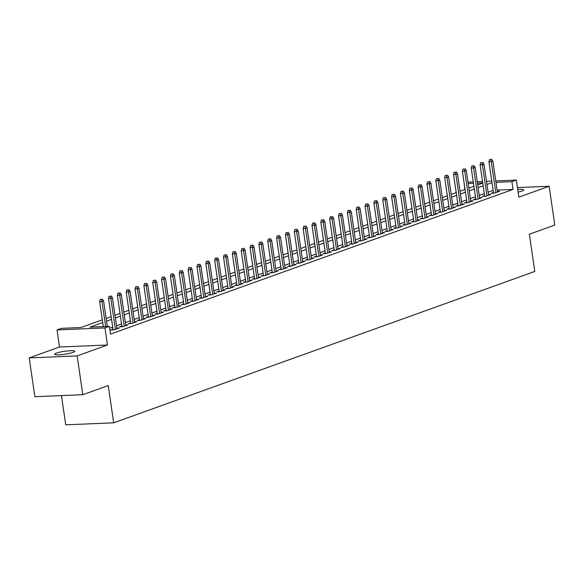 <?xml version="1.0" encoding="UTF-8"?>
<svg xmlns="http://www.w3.org/2000/svg" width="584" height="584" viewBox="0 0 584 584"><rect width="100%" height="100%" fill="white"/><g stroke="black" fill="none" stroke-linecap="round" stroke-linejoin="round"><path stroke-width="0.88" d="M518.103 192.092A10.147 1.467 -8.3 0 0 521.957 191.048A10.147 1.467 -8.3 0 0 523.702 189.931A10.147 1.467 -8.3 0 0 517.716 189.457M56.385 353.116A10.147 1.467 -8.3 0 0 54.633 354.233A10.147 1.467 -8.3 0 0 61.816 354.597A10.147 1.467 -8.3 0 0 72.971 352.422A10.147 1.467 -8.3 0 0 74.715 351.305A10.147 1.467 -8.3 0 0 67.54 350.933A10.147 1.467 -8.3 0 0 56.385 353.116M464.827 189.537L464.192 183.588M468.018 182.215L473.252 181.88M61.466 395.594L65.729 424.824L113.683 422.816L534.798 271.465L529.367 234.206L554.8 225.066L549.135 186.26L517.446 187.588M113.683 422.816L108.244 385.564L82.811 394.704L34.865 396.711L29.2 357.904L77.154 355.897L107.449 345.005L104.959 327.931L57.013 329.938L61.437 328.347L80.877 327.536L102.324 319.828M107.449 345.005L59.502 347.013L29.2 357.904M59.502 347.013L57.013 329.938M82.811 394.704L77.154 355.897M493.422 192.472L491.129 193.297L494.371 193.158L499.678 191.253L497.283 191.355M484.574 195.647L482.282 196.472L485.523 196.341L490.83 194.428L488.436 194.53M475.726 198.83L473.434 199.655L476.675 199.516L481.983 197.611L479.588 197.713M466.879 202.013L464.587 202.831L467.828 202.699L473.135 200.794L470.74 200.889M458.031 205.188L455.739 206.013L458.98 205.875L464.287 203.969L461.893 204.072M449.184 208.371L446.899 209.196L450.133 209.057L455.447 207.152L453.045 207.247M440.343 211.547L438.051 212.372L441.285 212.24L446.599 210.328L444.198 210.43M431.496 214.729L429.204 215.554L432.445 215.416L437.752 213.51L435.35 213.613M422.648 217.912L420.356 218.73L423.597 218.598L428.904 216.686L426.502 216.788M413.8 221.088L411.508 221.913L414.749 221.774L420.057 219.869L417.662 219.971M404.953 224.271L402.661 225.088L405.902 224.957L411.209 223.052L408.815 223.146M396.105 227.446L393.813 228.271L397.054 228.14L402.361 226.227L399.967 226.329M387.258 230.629L384.966 231.454L388.207 231.315L393.514 229.41L391.119 229.505M378.41 233.804L376.118 234.629L379.359 234.498L384.666 232.585L382.272 232.688M369.562 236.987L367.27 237.812L370.512 237.673L375.819 235.768L373.424 235.87M360.715 240.17L358.423 240.988L361.664 240.856L366.971 238.944L364.577 239.046M351.867 243.346L349.575 244.17L352.816 244.032L358.123 242.126L355.729 242.229M343.02 246.528L340.735 247.353L343.969 247.214L349.283 245.309L346.881 245.404M334.179 249.704L331.887 250.529L335.121 250.397L340.435 248.485L338.034 248.587M325.332 252.887L323.04 253.712L326.281 253.573L331.588 251.667L329.186 251.762M316.484 256.062L314.192 256.887L317.433 256.756L322.74 254.843L320.339 254.945M307.637 259.245L305.344 260.07L308.586 259.931L313.893 258.026L311.491 258.128M298.789 262.428L296.497 263.245L299.738 263.114L305.045 261.201L302.651 261.303M289.941 265.603L287.649 266.428L290.89 266.289L296.197 264.384L293.803 264.486M281.094 268.786L278.802 269.611L282.043 269.472L287.35 267.567L284.956 267.662M272.246 271.962L269.954 272.786L273.195 272.655L278.502 270.742L276.108 270.845M263.399 275.144L261.106 275.969L264.348 275.831L269.655 273.925L267.26 274.027M254.551 278.32L252.259 279.145L255.5 279.013L260.807 277.101L258.413 277.203M245.703 281.503L243.411 282.327L246.652 282.189L251.959 280.284L249.565 280.386M236.856 284.685L234.564 285.503L237.805 285.372L243.112 283.466L240.718 283.561M228.008 287.861L225.723 288.686L228.957 288.547L234.272 286.642L231.87 286.744M219.168 291.044L216.876 291.869L220.11 291.73L225.424 289.825L223.022 289.919M210.32 294.219L208.028 295.044L211.269 294.913L216.576 293L214.175 293.102M201.473 297.402L199.181 298.227L202.422 298.088L207.729 296.183L205.327 296.285M192.625 300.577L190.333 301.402L193.574 301.271L198.881 299.358L196.487 299.461M183.778 303.76L181.485 304.585L184.727 304.447L190.034 302.541L187.639 302.643M174.93 306.943L172.638 307.761L175.879 307.629L181.186 305.724L178.792 305.819M166.082 310.119L163.79 310.943L167.031 310.805L172.338 308.899L169.944 309.002M157.235 313.301L154.942 314.126L158.184 313.988L163.491 312.082L161.096 312.177M148.387 316.477L146.095 317.302L149.336 317.17L154.643 315.258L152.249 315.36M139.54 319.66L137.247 320.485L140.488 320.346L145.796 318.441L143.401 318.543M130.692 322.842L128.4 323.66L131.641 323.529L136.948 321.616L134.554 321.718M121.844 326.018L119.559 326.843L122.793 326.704L128.108 324.799L125.706 324.901M113.004 329.201L110.712 330.018L113.946 329.887L119.26 327.982L116.858 328.077M102.718 322.565L89.943 327.157L109.383 326.346L110.515 334.106L513.059 189.428L497.101 190.092M493.122 190.421L488.1 192.224M484.275 193.596L479.252 195.406M475.427 196.779L470.405 198.582M466.579 199.954L461.557 201.765M457.732 203.137L452.709 204.94M448.884 206.313L443.862 208.123M440.044 209.495L435.014 211.298M431.196 212.678L426.167 214.481M422.349 215.854L417.319 217.664M413.501 219.036L408.471 220.84M404.654 222.212L399.631 224.022M395.806 225.395L390.784 227.198M386.958 228.578L381.936 230.381M378.111 231.753L373.088 233.556M369.263 234.936L364.241 236.739M360.416 238.111L355.393 239.922M351.568 241.294L346.546 243.097M342.72 244.47L337.698 246.28M333.873 247.653L328.85 249.456M325.032 250.835L320.003 252.638M316.185 254.011L311.155 255.821M307.337 257.194L302.308 258.997M298.49 260.369L293.467 262.179M289.642 263.552L284.62 265.355M280.794 266.727L275.772 268.538M271.947 269.91L266.924 271.713M263.099 273.093L258.077 274.896M254.252 276.268L249.229 278.079M245.404 279.451L240.382 281.254M236.556 282.627L231.534 284.437M227.709 285.81L222.686 287.613M218.869 288.985L213.839 290.796M210.021 292.168L204.991 293.971M201.173 295.351L196.144 297.154M192.326 298.526L187.296 300.337M183.478 301.709L178.456 303.512M174.631 304.885L169.608 306.695M165.783 308.067L160.761 309.87M156.935 311.25L151.913 313.053M148.088 314.426L143.065 316.229M139.24 317.608L134.218 319.411M130.393 320.784L125.37 322.594M121.545 323.967L116.523 325.77M112.697 327.142L109.661 328.237M495.765 180.938L516.344 180.076L518.84 197.151L549.135 186.26M516.344 180.076L511.92 181.668L495.969 182.332M513.059 189.428L511.92 181.668M109.383 326.346L104.959 327.931M477.252 181.712L482.508 181.493M486.509 181.325L491.764 181.106M482.712 182.887L477.456 183.106M473.456 183.274L468.2 183.493M106.142 318.455L111.172 316.645M114.99 315.272L120.019 313.469M123.837 312.09L128.867 310.286M132.685 308.914L137.707 307.104M141.532 305.731L146.555 303.928M150.38 302.556L155.402 300.745M159.228 299.373L164.25 297.57M168.075 296.197L173.098 294.387M176.923 293.015L181.945 291.212M185.77 289.832L190.793 288.029M194.618 286.656L199.64 284.846M203.466 283.474L208.488 281.671M212.306 280.298L217.336 278.488M221.153 277.115L226.183 275.312M230.001 273.933L235.031 272.129M238.849 270.757L243.871 268.954M247.696 267.574L252.719 265.771M256.544 264.399L261.566 262.588M265.392 261.216L270.414 259.413M274.239 258.04L279.262 256.23M283.087 254.858L288.109 253.054M291.934 251.675L296.957 249.872M300.782 248.499L305.804 246.689M309.629 245.316L314.652 243.513M318.47 242.141L323.499 240.331M327.317 238.958L332.347 237.155M336.165 235.783L341.195 233.972M345.013 232.6L350.042 230.797M353.86 229.417L358.883 227.614M362.708 226.242L367.73 224.431M371.555 223.059L376.578 221.256M380.403 219.883L385.425 218.073M389.251 216.701L394.273 214.897M398.098 213.525L403.121 211.715M406.946 210.342L411.968 208.539M415.793 207.159L420.816 205.356M424.634 203.984L429.663 202.173M433.481 200.801L438.511 198.998M442.329 197.626L447.359 195.815M451.176 194.443L456.206 192.64M460.024 191.267L465.046 189.457M468.872 188.084L473.894 186.281M477.719 184.902L482.742 183.099M491.991 182.653L486.968 184.464M483.143 185.836L478.121 187.639M474.296 189.019L469.273 190.822M465.448 192.194L460.426 194.005M456.6 195.377L451.578 197.18M447.753 198.553L442.73 200.363M438.905 201.736L433.883 203.539M430.058 204.911L425.035 206.721M421.217 208.094L416.188 209.897M412.37 211.277L407.34 213.08M403.522 214.452L398.492 216.262M394.674 217.635L389.652 219.438M385.827 220.81L380.804 222.621M376.979 223.993L371.957 225.796M368.132 227.176L363.109 228.979M359.284 230.352L354.262 232.155M350.437 233.534L345.414 235.337M341.589 236.71L336.567 238.52M332.741 239.893L327.719 241.696M323.894 243.068L318.871 244.878M315.053 246.251L310.024 248.054M306.206 249.434L301.176 251.237M297.358 252.609L292.328 254.412M288.511 255.792L283.481 257.595M279.663 258.967L274.641 260.778M270.815 262.15L265.793 263.953M261.968 265.326L256.945 267.136M253.12 268.509L248.098 270.312M244.273 271.691L239.25 273.494M235.425 274.867L230.403 276.677M226.577 278.05L221.555 279.853M217.73 281.225L212.707 283.036M208.889 284.408L203.86 286.211M200.042 287.583L195.012 289.394M191.194 290.766L186.165 292.569M182.347 293.949L177.317 295.752M173.499 297.125L168.477 298.935M164.651 300.307L159.629 302.111M155.804 303.483L150.781 305.293M146.956 306.666L141.934 308.469M138.109 309.841L133.086 311.652M129.261 313.024L124.239 314.827M120.413 316.207L115.391 318.01M111.566 319.382L106.543 321.193M101.543 299.402L100.244 299.461L101.543 299.402L102.003 301.526L103.594 300.957L107.31 326.427M105.646 326.5L102.003 301.526L99.667 301.629L103.31 326.595M100.244 299.461L99.667 301.629M103.594 300.957L102.426 299.088M110.391 296.227L109.091 296.278L110.391 296.227L110.85 298.351L112.442 297.774L116.968 328.799M115.377 329.376L110.85 298.351L108.514 298.446L113.106 329.923M109.091 296.278L108.514 298.446M112.442 297.774L111.274 295.906M119.238 293.044L117.939 293.102L119.238 293.044L119.691 295.168L121.29 294.599L125.815 325.624M124.217 326.193L119.691 295.168L117.362 295.263L121.954 326.741M117.939 293.102L117.362 295.263M121.29 294.599L120.122 292.73M128.078 289.868L126.786 289.919L128.078 289.868L128.538 291.985L130.13 291.416L134.663 322.441M133.064 323.018L128.538 291.985L126.21 292.088L130.801 323.565M126.786 289.919L126.21 292.088M130.13 291.416L128.969 289.547M136.926 286.686L135.634 286.737L136.926 286.686L137.386 288.81L138.977 288.233L143.503 319.266M141.912 319.835L137.386 288.81L135.057 288.905L139.649 320.382M135.634 286.737L135.057 288.905M138.977 288.233L137.817 286.364M145.774 283.503L144.482 283.561L145.774 283.503L146.234 285.627L147.825 285.058L152.351 316.083M150.76 316.659L146.234 285.627L143.905 285.729L148.497 317.2M144.482 283.561L143.905 285.729M147.825 285.058L146.664 283.189M154.621 280.327L153.329 280.378L154.621 280.327L155.081 282.452L156.673 281.875L161.199 312.907M159.607 313.477L155.081 282.452L152.752 282.546L157.344 314.024M153.329 280.378L152.752 282.546M156.673 281.875L155.505 280.006M163.469 277.144L162.177 277.203L163.469 277.144L163.929 279.269L165.52 278.699L170.046 309.724M168.455 310.294L163.929 279.269L161.593 279.371L166.185 310.841M162.177 277.203L161.593 279.371M165.52 278.699L164.352 276.831M172.316 273.969L171.024 274.02L172.316 273.969L172.776 276.093L174.368 275.517L178.894 306.542M177.302 307.118L172.776 276.093L170.44 276.188L175.032 307.666M171.024 274.02L170.44 276.188M174.368 275.517L173.2 273.648M181.164 270.786L179.865 270.845L181.164 270.786L181.624 272.911L183.215 272.341L187.741 303.366M186.15 303.935L181.624 272.911L179.288 273.005L183.88 304.483M179.865 270.845L179.288 273.005M183.215 272.341L182.047 270.472M190.012 267.611L188.712 267.662L190.012 267.611L190.472 269.728L192.063 269.158L196.589 300.183M194.998 300.76L190.472 269.728L188.136 269.83L192.727 301.308M188.712 267.662L188.136 269.83M192.063 269.158L190.895 267.289M198.859 264.428L197.56 264.479L198.859 264.428L199.319 266.552L200.911 265.976L205.437 297.008M203.845 297.577L199.319 266.552L196.983 266.647L201.575 298.125M197.56 264.479L196.983 266.647M200.911 265.976L199.743 264.107M207.707 261.245L206.407 261.303L207.707 261.245L208.167 263.369L209.758 262.8L214.284 293.825M212.693 294.394L208.167 263.369L205.831 263.472L210.422 294.942M206.407 261.303L205.831 263.472M209.758 262.8L208.59 260.931M216.554 258.07L215.255 258.121L216.554 258.07L217.014 260.194L218.606 259.617L223.132 290.649M221.54 291.219L217.014 260.194L214.678 260.289L219.27 291.766M215.255 258.121L214.678 260.289M218.606 259.617L217.438 257.748M225.402 254.887L224.103 254.945L225.402 254.887L225.855 257.011L227.453 256.442L231.979 287.467M230.388 288.036L225.855 257.011L223.526 257.106L228.118 288.584M224.103 254.945L223.526 257.106M227.453 256.442L226.285 254.573M234.25 251.711L232.95 251.762L234.25 251.711L234.702 253.836L236.301 253.259L240.827 284.284M239.228 284.861L234.702 253.836L232.374 253.931L236.965 285.408M232.95 251.762L232.374 253.931M236.301 253.259L235.133 251.39M243.09 248.528L241.798 248.587L243.09 248.528L243.55 250.653L245.141 250.083L249.667 281.108M248.076 281.678L243.55 250.653L241.221 250.748L245.813 282.225M241.798 248.587L241.221 250.748M245.141 250.083L243.981 248.215M251.938 245.353L250.645 245.404L251.938 245.353L252.398 247.47L253.989 246.901L258.515 277.926M256.923 278.502L252.398 247.47L250.069 247.572L254.661 279.05M250.645 245.404L250.069 247.572M253.989 246.901L252.828 245.032M260.785 242.17L259.493 242.221L260.785 242.17L261.245 244.294L262.837 243.718L267.363 274.75M265.771 275.32L261.245 244.294L258.916 244.389L263.508 275.867M259.493 242.221L258.916 244.389M262.837 243.718L261.668 241.849M269.633 238.987L268.341 239.046L269.633 238.987L270.093 241.112L271.684 240.542L276.21 271.567M274.619 272.137L270.093 241.112L267.764 241.214L272.356 272.684M268.341 239.046L267.764 241.214M271.684 240.542L270.516 238.673M278.48 235.812L277.188 235.863L278.48 235.812L278.94 237.936L280.532 237.359L285.058 268.385M283.466 268.961L278.94 237.936L276.604 238.031L281.196 269.509M277.188 235.863L276.604 238.031M280.532 237.359L279.364 235.491M287.328 232.629L286.036 232.688L287.328 232.629L287.788 234.753L289.379 234.184L293.905 265.209M292.314 265.778L287.788 234.753L285.452 234.848L290.044 266.326M286.036 232.688L285.452 234.848M289.379 234.184L288.211 232.315M296.176 229.454L294.876 229.505L296.176 229.454L296.636 231.578L298.227 231.001L302.753 262.026M301.161 262.603L296.636 231.578L294.299 231.673L298.891 263.15M294.876 229.505L294.299 231.673M298.227 231.001L297.059 229.132M305.023 226.271L303.724 226.322L305.023 226.271L305.483 228.395L307.075 227.826L311.601 258.851M310.009 259.42L305.483 228.395L303.147 228.49L307.739 259.968M303.724 226.322L303.147 228.49M307.075 227.826L305.906 225.95M313.871 223.088L312.571 223.146L313.871 223.088L314.331 225.212L315.922 224.643L320.448 255.668M318.857 256.245L314.331 225.212L311.995 225.314L316.586 256.792M312.571 223.146L311.995 225.314M315.922 224.643L314.754 222.774M322.718 219.912L321.419 219.964L322.718 219.912L323.178 222.037L324.77 221.46L329.296 252.492M327.704 253.062L323.178 222.037L320.842 222.132L325.434 253.609M321.419 219.964L320.842 222.132M324.77 221.46L323.602 219.591M331.566 216.73L330.267 216.788L331.566 216.73L332.019 218.854L333.617 218.285L338.143 249.31M336.552 249.879L332.019 218.854L329.69 218.956L334.282 250.427M330.267 216.788L329.69 218.956M333.617 218.285L332.449 216.416M340.414 213.554L339.114 213.605L340.414 213.554L340.866 215.678L342.465 215.102L346.991 246.127M345.392 246.703L340.866 215.678L338.537 215.773L343.129 247.251M339.114 213.605L338.537 215.773M342.465 215.102L341.297 213.233M349.254 210.371L347.962 210.43L349.254 210.371L349.714 212.496L351.305 211.926L355.839 242.951M354.24 243.521L349.714 212.496L347.385 212.591L351.977 244.068M347.962 210.43L347.385 212.591M351.305 211.926L350.144 210.058M358.101 207.196L356.809 207.247L358.101 207.196L358.561 209.313L360.153 208.743L364.679 239.768M363.087 240.345L358.561 209.313L356.233 209.415L360.824 240.893M356.809 207.247L356.233 209.415M360.153 208.743L358.992 206.875M366.949 204.013L365.657 204.064L366.949 204.013L367.409 206.137L369 205.561L373.526 236.593M371.935 237.162L367.409 206.137L365.08 206.232L369.672 237.71M365.657 204.064L365.08 206.232M369 205.561L367.84 203.692M375.797 200.83L374.505 200.889L375.797 200.83L376.257 202.955L377.848 202.385L382.374 233.41M380.783 233.987L376.257 202.955L373.928 203.057L378.52 234.527M374.505 200.889L373.928 203.057M377.848 202.385L376.68 200.516M384.644 197.655L383.352 197.706L384.644 197.655L385.104 199.779L386.696 199.202L391.222 230.235M389.63 230.804L385.104 199.779L382.768 199.874L387.36 231.352M383.352 197.706L382.768 199.874M386.696 199.202L385.528 197.334M393.492 194.472L392.2 194.53L393.492 194.472L393.952 196.596L395.543 196.027L400.069 227.052M398.478 227.621L393.952 196.596L391.616 196.698L396.207 228.169M392.2 194.53L391.616 196.698M395.543 196.027L394.375 194.158M402.339 191.297L401.04 191.348L402.339 191.297L402.799 193.421L404.391 192.844L408.917 223.869M407.325 224.446L402.799 193.421L400.463 193.516L405.055 224.993M401.04 191.348L400.463 193.516M404.391 192.844L403.223 190.975M411.187 188.114L409.888 188.172L411.187 188.114L411.647 190.238L413.238 189.669L417.764 220.694M416.173 221.263L411.647 190.238L409.311 190.333L413.903 221.811M409.888 188.172L409.311 190.333M413.238 189.669L412.07 187.8M420.035 184.938L418.735 184.989L420.035 184.938L420.495 187.055L422.086 186.486L426.612 217.511M425.021 218.088L420.495 187.055L418.159 187.157L422.75 218.635M418.735 184.989L418.159 187.157M422.086 186.486L420.918 184.617M428.882 181.755L427.583 181.806L428.882 181.755L429.342 183.88L430.934 183.303L435.46 214.335M433.868 214.905L429.342 183.88L427.006 183.975L431.598 215.452M427.583 181.806L427.006 183.975M430.934 183.303L429.766 181.434M437.73 178.573L436.43 178.631L437.73 178.573L438.19 180.697L439.781 180.127L444.307 211.153M442.716 211.729L438.19 180.697L435.854 180.799L440.445 212.269M436.43 178.631L435.854 180.799M439.781 180.127L438.613 178.259M446.577 175.397L445.278 175.448L446.577 175.397L447.03 177.521L448.629 176.945L453.155 207.977M451.556 208.546L447.03 177.521L444.701 177.616L449.293 209.094M445.278 175.448L444.701 177.616M448.629 176.945L447.461 175.076M455.425 172.214L454.126 172.273L455.425 172.214L455.878 174.339L457.476 173.769L462.002 204.794M460.404 205.364L455.878 174.339L453.549 174.433L458.141 205.911M454.126 172.273L453.549 174.433M457.476 173.769L456.308 171.9M464.265 169.039L462.973 169.09L464.265 169.039L464.725 171.163L466.317 170.586L470.843 201.611M469.251 202.188L464.725 171.163L462.397 171.258L466.988 202.736M462.973 169.09L462.397 171.258M466.317 170.586L465.156 168.718M473.113 165.856L471.821 165.914L473.113 165.856L473.573 167.98L475.164 167.411L479.69 198.436M478.099 199.005L473.573 167.98L471.244 168.075L475.836 199.553M471.821 165.914L471.244 168.075M475.164 167.411L474.004 165.542M481.961 162.68L480.668 162.732L481.961 162.68L482.421 164.797L484.012 164.228L488.538 195.253M486.946 195.83L482.421 164.797L480.092 164.9L484.684 196.377M480.668 162.732L480.092 164.9M484.012 164.228L482.844 162.359M490.808 159.498L489.516 159.549L490.808 159.498L491.268 161.622L492.859 161.045L497.385 192.078M495.794 192.647L491.268 161.622L488.932 161.717L493.531 193.194M489.516 159.549L488.932 161.717M492.859 161.045L491.691 159.177"/></g></svg>
